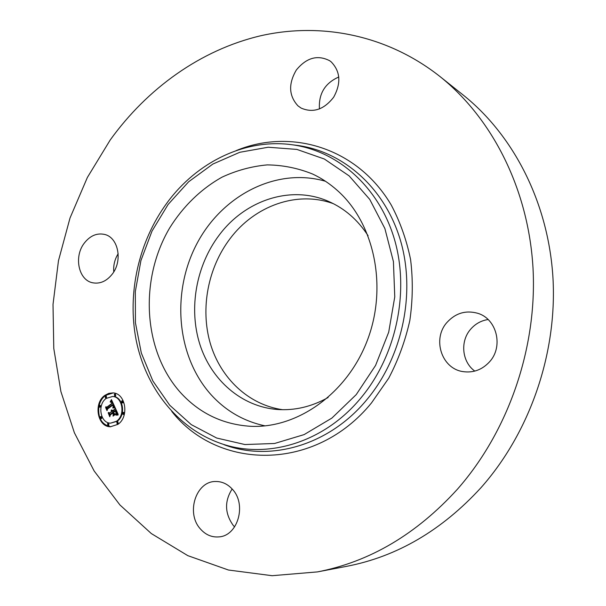 <?xml version="1.0" encoding="UTF-8"?>
<svg xmlns="http://www.w3.org/2000/svg" width="606" height="606" viewBox="0 0 606 606"><rect width="100%" height="100%" fill="white"/><g stroke="black" fill="none" stroke-linecap="round" stroke-linejoin="round"><path stroke-width="0.91" d="M265.087 425.867C243.877 421.344 225.894 410.982 211.13 394.786C176.581 356.419 171.233 292.812 196.617 244.226C221.804 195.579 276.154 166.938 325.467 181.262M328.134 397.506C311.666 406.724 294.713 410.716 277.298 409.482C241.393 406.664 211.161 379.977 199.798 344.163C188.504 308.249 196.155 265.564 219.167 235.151C245.127 200.222 290.948 184.701 328.649 201.45C344.64 208.464 357.782 219.88 368.077 235.704M282.585 409.709C248.399 404.808 220.44 378.023 210.259 343.299C200.177 308.469 207.941 267.784 230.091 238.628C254.649 205.843 297.076 190.314 333.436 203.707M439.797 76.386L463.135 94.99C513.562 135.206 548.544 202.836 552.99 278.298C557.156 353.737 529.758 432.684 480.997 487.678C441.85 530.356 397.119 556.566 346.799 566.299L317.483 571.897L272.124 575.7L228.432 570.019L187.799 555.641L151.341 533.575L119.92 504.95L94.135 470.953L74.386 432.775L60.903 391.567L53.782 348.45L53.01 304.477L58.479 260.671L70.016 218.016L87.37 177.467L110.216 139.978C147.235 88.529 200.518 49.95 260.641 35.777C320.688 22.157 386.734 34.61 439.797 76.386C492.14 118.117 528.561 189.004 533.038 268.511C537.234 347.98 508.358 431.389 457.325 489.33C416.352 534.287 369.736 561.815 317.483 571.897M100.694 407.103L100.52 406.52M234.613 526.902L233.265 525.447C224.735 513.449 224.364 501.291 232.143 488.974M113.761 271.897C113.254 265.36 114.731 259.3 118.17 253.717M319.453 108.982C318.498 93.809 324.952 83.136 338.83 76.977M474.809 371.099C461.923 361.941 459.939 341.292 470.62 329.247C475.316 323.839 481.141 320.597 488.088 319.529M489.625 361.737C482.096 369.895 473.089 373.167 462.613 371.554C441.342 368.334 432.176 338.769 446.94 322.475C455.5 313.105 465.726 310.037 477.626 313.257C496.662 318.627 503.745 346.412 489.625 361.737M331.164 61.85C340.451 71.455 341.284 83.234 333.664 97.195C323.975 109.633 313.12 113.261 301.106 108.073L297.932 105.823C288.789 95.771 288.251 83.84 296.334 70.016C306.469 57.668 317.567 54.57 329.634 60.706L331.164 61.85M84.211 243.226C90.074 235.696 96.884 232.772 104.656 234.446C118.261 237.431 122.897 260.671 112.322 274.033C106.701 281.123 100.232 284.055 92.9 282.828C78.636 280.464 73.599 256.846 84.211 243.226M232.469 489.345C246.839 504.397 237.938 535.802 219.016 536.886C211.736 537.499 205.472 534.787 200.215 528.743C185.784 512.843 196.011 481.209 215.547 481.497C222.008 481.399 227.651 484.012 232.469 489.345M337.587 190.67C374.19 223.213 387.802 286.274 367.539 339.852C347.443 393.521 297.273 428.798 250.308 426.283C222.296 424.397 198.866 412.981 180.02 392.037C142.902 350.079 139.304 279.434 169.635 228C183.05 206.426 201.063 188.845 222.144 177.103C236.651 170.392 251.672 166.324 267.216 164.893C282.805 165.074 297.925 168.112 312.582 174.02C321.566 178.225 329.906 183.777 337.587 190.67M104.853 395.37L108.747 393.362L112.905 392.9C125.647 393.082 129.502 416.776 117.897 424.359L110.421 426.76C97.369 426.995 93.241 403.126 104.853 395.37M113.216 392.93L105.474 395.415C102.278 397.884 100.126 401.346 99.028 405.793M98.945 406.156C97.649 417.761 101.573 424.632 110.731 426.768M110.565 423.155L117.125 421.284C126.268 415.299 123.2 396.635 113.14 396.521L112.519 396.475C122.579 396.582 125.647 415.262 116.496 421.253L110.565 423.155C100.301 423.299 97.074 404.513 106.224 398.415L112.519 396.475M121.965 402.922L123.063 402.816L122.753 400.907L122.132 400.861L122.45 402.77L121.965 402.922L121.647 401.013L122.132 400.861M117.14 423.836L118.223 423.715L117.882 421.799L117.261 421.768L117.594 423.692L117.14 423.836L116.799 421.92L117.261 421.768M123.003 414.451L124.094 414.337L123.768 412.421L123.147 412.383L123.48 414.299L123.003 414.451L122.677 412.534L123.147 412.383M100.664 418.625L101.747 418.511L101.429 416.617L100.801 416.58L101.119 418.481L100.664 418.625L100.338 416.731L100.801 416.58M107.868 425.533L108.944 425.412L108.61 423.503L107.982 423.473L108.322 425.389L107.868 425.533L107.535 423.624L107.982 423.473M105.452 397.907L106.558 397.809L106.255 395.915L105.626 395.87L105.929 397.756L105.452 397.907L105.149 396.021L105.626 395.87M114.663 396.089L115.769 395.991L115.466 394.097L114.845 394.044L115.148 395.945L114.663 396.089L114.36 394.195L114.845 394.044M99.679 407.217L99.369 405.331L99.838 405.179L100.149 407.073L99.679 407.217L101.119 406.634M101.187 406.346L99.838 405.179M114.913 407.156L112.921 407.406L113.557 405.906L113.027 404.361L107.353 408.452L107.118 409.618L105.83 406.732L106.83 407.164L112.004 403.338L111.375 402.24L110.337 402.111L111.307 401.967L112.39 403.051L111.519 401.536L110.239 401.733L111.443 399.627L114.913 407.156M114.761 407.8L112.822 408.005L114.625 407.785M113.186 406.709L112.799 405.111L107.565 408.974L107.035 410.694L105.596 407.467L107.02 410.247L107.436 408.815L112.86 404.808L113.186 406.709M115.178 407.74L118.155 414.337L116.11 414.443L116.655 412.694L115.701 410.186L113.254 411.982L113.428 412.368L115.587 410.785L116.246 413.822L115.519 411.05L113.504 412.527L113.936 413.489L115.276 413.86L113.087 415.466L113.474 413.762L112.814 412.307L110.194 414.239L109.875 415.549L108.482 412.436L109.618 412.974L111.86 411.322L111.231 410.489L112.246 411.035L111.383 410.004L112.686 410.716L114.89 409.095L115.178 407.74M118.056 415.057L115.935 415.087L118.056 415.057M115.299 414.459L113.042 416.11L115.299 414.459M113.208 414.474L112.625 413.178L110.39 414.815L109.762 416.769L108.186 412.83L109.739 416.307L110.262 414.701L112.693 412.913L113.208 414.474M115.602 408.686L113.307 410.754L112.686 410.716M114.89 409.095L115.511 409.133M112.027 410.035L112.549 410.497M112.708 410.716L112.625 411.254L112.004 411.216M112.428 411.239L109.618 412.974M109.254 412.8L110.087 414.663M113.966 413.497L113.845 414.913M117.064 411.921L116.829 414.315M111.383 410.004L112.004 410.042M111.315 410.11L111.943 410.148M111.428 410.141L112.057 410.179M111.542 410.186L112.163 410.224M111.64 410.232L112.269 410.27M111.739 410.292L112.36 410.33M111.822 410.36L112.451 410.398M111.905 410.444L112.534 410.474M111.981 410.527L112.595 410.565M112.049 410.626L112.648 410.656M112.118 410.724L112.739 410.762M112.171 410.838L112.799 410.876M112.208 410.936L112.837 410.974M112.246 411.035L112.867 411.073M111.171 410.686L111.656 410.716M111.262 410.724L111.686 410.747M111.815 411.224L112.436 411.262M111.86 411.322L112.489 411.36M112.814 412.307L113.42 412.338M113.474 413.762L114.095 413.792M115.701 410.186L116.299 410.217M115.807 410.421L116.405 410.459M116.079 411.042L116.685 411.08M116.246 411.398L116.844 411.436M116.329 411.595L116.935 411.625M116.405 411.777L117.019 411.807M116.466 411.951L117.087 411.982M116.526 412.118L117.147 412.148M116.572 412.269L117.193 412.307M116.602 412.421L117.231 412.459M116.632 412.565L117.253 412.595M116.655 412.694L117.276 412.731M116.663 412.822L117.284 412.86M116.663 412.936L117.284 412.974M116.647 413.057L117.276 413.087M116.632 413.178L117.253 413.216M116.602 413.315L117.223 413.345M116.564 413.451L117.185 413.481M116.511 413.595L117.132 413.633M116.45 413.754L117.072 413.784M116.382 413.913L117.003 413.951M116.299 414.087L116.928 414.118M116.216 414.262L116.837 414.292M111.739 400.271L111.042 401.407M111.163 401.407L112.572 402.081M112.936 402.861L112.102 403.172M111.345 401.99L110.459 402.051M112.549 403.202L107.459 407.209L106.83 407.164M106.58 407.058L107.307 408.679M114.064 405.323L113.617 407.24M111.186 400.096L111.678 400.134M111.065 400.324L111.686 400.369M110.943 400.536L111.565 400.581M110.815 400.748L111.443 400.786M110.693 400.945L111.315 400.99M110.572 401.134L111.193 401.18M110.451 401.316L111.072 401.361M111.254 401.422L111.875 401.46M111.345 401.445L111.966 401.49M111.428 401.483L112.057 401.528M111.519 401.536L112.14 401.581M111.602 401.596L112.224 401.642M111.678 401.68L112.307 401.717M111.762 401.77L112.383 401.808M111.845 401.869L112.466 401.914M111.921 401.99L112.542 402.028M111.996 402.119L112.61 402.157M112.072 402.263L112.678 402.301M112.148 402.414L112.746 402.46M112.201 402.535L112.799 402.573M112.246 402.657L112.86 402.702M112.299 402.785L112.921 402.823M112.345 402.914L112.966 402.96M112.39 403.051L113.019 403.096M110.792 401.93L111.299 401.96M110.686 401.96L111.307 401.998M110.572 401.998L111.201 402.043M110.337 402.111L110.724 402.134M112.004 403.338L112.625 403.384M113.027 404.361L113.648 404.407M113.087 404.475L113.693 404.513M113.14 404.581L113.746 404.619M113.201 404.694L113.799 404.732M113.254 404.8L113.845 404.846M113.307 404.914L113.898 404.952M113.36 405.05L113.966 405.096M113.413 405.187L114.026 405.225M113.458 405.316L114.079 405.361M113.496 405.444L114.117 405.482M113.519 405.565L114.14 405.603M113.542 405.687L114.163 405.725M113.549 405.8L114.178 405.838M113.557 405.906L114.178 405.952M113.549 406.02L114.178 406.058M113.542 406.118L114.163 406.164M113.519 406.225L114.148 406.262M113.496 406.331L114.117 406.368M113.458 406.437L114.079 406.474M113.413 406.543L114.034 406.588M113.352 406.656L113.981 406.694M113.292 406.77L113.913 406.808M113.224 406.891L113.845 406.929M113.14 407.005L113.761 407.043M113.049 407.126L113.67 407.164M112.951 407.255L113.39 407.277M114.163 407.558L113.428 407.876M113.981 407.573L114.602 407.611M113.776 407.596L114.405 407.633M113.572 407.633L114.193 407.671M113.345 407.679L113.966 407.717M113.102 407.724L113.731 407.762M112.799 407.8L113.42 407.846M117.481 414.746L116.572 414.951M117.102 414.928L117.556 414.974M116.95 414.709L117.382 414.731M116.738 414.724L117.359 414.754M116.534 414.746L117.155 414.777M116.329 414.784L116.95 414.815M116.14 414.83L116.761 414.868M115.951 414.898L116.572 414.928M117.322 414.943L117.943 414.981M168.089 204.495L188.64 181.777L212.842 164.067L239.741 152.295L268.185 147.235L296.872 149.409L324.361 159.022L349.147 175.899L369.758 199.419L384.871 228.5L393.423 261.61L394.764 296.872L388.696 332.194L375.568 365.441L356.222 394.62L331.891 418.079L304.121 434.6L274.579 443.486L244.922 444.539L216.698 438.04L191.261 424.624L169.703 405.217L152.863 380.947L141.327 353.04L135.433 322.809L135.32 291.554L140.925 260.58L151.985 231.151L168.089 204.495M219.137 442.865C176.52 427.321 145.728 387.249 136.221 340.451C126.949 293.486 138.63 241.521 167.074 202.805C196.852 162.128 245.438 138.016 292.706 144.834C338.11 151.152 379.303 187.337 394.551 239.673C409.739 291.956 396.279 355.608 360.934 397.907C323.362 443.615 265.019 460.022 219.137 442.865L220.084 443.206M294.705 145.092L297.963 145.501C343.67 151.856 385.174 188.216 400.566 240.787C415.898 293.296 402.392 357.237 366.827 399.687C329.02 445.569 270.291 461.992 224.099 444.721M236.143 150.629C290.895 127.866 357.419 147.659 391.241 205.033C400.134 221.804 406.581 239.984 410.588 259.573C413.065 279.661 412.815 299.97 409.83 320.506C405.3 340.792 398.263 360.032 388.711 378.212L371.486 402.937C314.847 472.453 217.751 470.135 171.763 411.421M117.594 423.692L118.223 423.715M105.929 397.756L106.558 397.809M292.706 144.834L297.963 145.501"/></g></svg>
